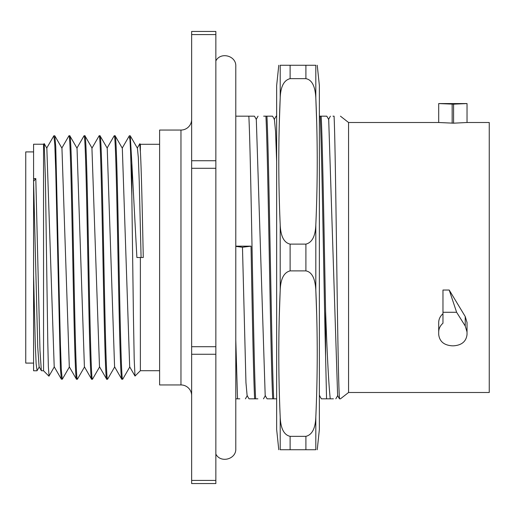 <?xml version="1.0" encoding="UTF-8"?>
<svg xmlns="http://www.w3.org/2000/svg" width="515" height="515" viewBox="0 0 515 515"><rect width="100%" height="100%" fill="white"/><g stroke="black" fill="none" stroke-linecap="round" stroke-linejoin="round"><path stroke-width="0.77" d="M332.986 116.171L334.068 116.171C334.988 133.765 335.889 200.799 336.823 269.126C337.743 336.855 338.67 394.516 339.585 398.829L340.454 398.829L348.565 392.494L489.25 392.494L489.25 122.506L467.034 122.506L467.034 103.567L453.58 104.159L453.58 123.182L467.034 122.506M348.565 392.494L348.565 122.506L438.696 122.506L453.58 123.182M453.58 104.159L438.696 103.567L438.696 122.506M467.034 331.988L467.034 322.512L465.232 316.532L449.209 290.035L456.625 312.277L465.232 326.021L467.034 331.988L467.034 334.467C466.236 341.445 461.755 345.23 453.58 345.823L452.157 345.823C443.981 345.23 439.495 341.445 438.696 334.467L438.696 331.988C438.767 328.589 440.19 325.667 442.971 323.22L442.971 312.277L456.625 312.277M442.971 313.712C440.19 316.178 438.767 319.107 438.696 322.512L438.696 331.988M442.971 312.277L442.971 290.035L449.209 290.035M340.454 116.171L348.565 122.506M235.786 246.164L251.024 246.164L242.475 247.258L245.951 382.6L247.11 395.546L249.009 398.829L257.88 398.829M339.932 398.829L339.585 398.829L339.932 398.829M321.341 398.829L326.562 398.829L325.596 356.477C323.793 282.832 321.984 150.805 320.182 116.171L319.371 116.171M325.596 356.477L325.596 311.028C327.141 354.803 328.686 384.074 330.237 398.829L326.562 398.829M330.237 398.829L333.398 398.829M235.786 398.829L239.797 398.829M256.309 119.39L265.193 395.546L267.092 398.829L276.652 398.829M273.71 398.829C271.437 354.777 269.184 159.644 266.925 116.171L265.927 116.171C268.199 160.268 270.433 354.552 272.712 398.829M255.627 398.829C253.348 354.552 251.114 160.268 248.842 116.171L235.786 116.171M251.024 246.164C252.221 310.204 253.425 375.055 254.629 398.829M237.537 398.829L235.786 339.894M276.652 161.652L275.551 131.389L274.398 119.39M265.927 116.171L263.667 116.171M278.782 449.737L276.652 429.446L276.652 85.554L278.782 65.263M328.686 119.467L326.787 116.178L321.173 116.171C322.648 144.857 324.122 236.964 325.596 311.028M321.173 116.171L320.182 116.171M274.437 119.467L272.538 116.178L266.925 116.171M254.462 116.171L248.842 116.171M242.475 247.258L235.786 246.402M215.849 480.424L215.849 483.553L191.644 483.553L191.644 31.447L215.849 31.447L215.849 480.424L191.644 480.424M191.644 395.623A10.68 10.68 0 0 0 180.965 384.943L180.965 130.057A10.68 10.68 0 0 0 191.644 119.377M180.965 130.057L159.605 130.057L159.605 384.943L180.965 384.943M159.605 370.703L140.376 370.703L140.376 257.5L136.887 257.5L131.834 162.959L131.834 195.584L130.591 151.77L129.967 139.829L129.162 136.089M140.376 257.5L143.279 257.5C142.327 212.251 141.329 166.924 140.376 151.713L140.376 144.297L159.605 144.297M140.376 151.713L139.732 143.852M134.994 376.034L134.203 359.193L133.411 315.219L131.834 195.584M141.091 257.5L139.243 181.486L138.323 157.532L137.402 148.146M129.683 366.847L122.319 148.172M114.575 366.822L107.223 148.166M99.492 366.841L91.934 148.178M98.996 136.012L99.157 135.754C100.464 133.218 101.816 199.633 103.122 267.44C104.313 328.634 105.523 381.029 106.702 379.246L107.558 379.246C106.219 380.688 104.925 316.493 103.586 247.477C102.395 186.359 101.204 134.454 100.007 135.754L107.191 148.108M114.13 135.896L114.246 135.754C115.585 134.067 116.892 199.022 118.225 267.806C119.422 329.098 120.594 380.27 121.797 379.246L122.737 379.169L129.832 366.886M129.342 135.754L130.269 135.812L131.834 162.959M122.654 379.246C121.315 380.933 120.008 315.985 118.675 247.194C117.478 185.902 116.306 134.724 115.103 135.754L115.193 135.831M92.629 378.95L92.462 379.246C91.155 381.744 89.803 315.309 88.49 247.47C87.305 186.333 86.095 133.932 84.917 135.754L84.994 135.812M99.157 135.754L100.007 135.754M83.887 136.076L84.061 135.754C85.4 134.338 86.694 198.481 88.033 267.504C89.224 328.609 90.408 380.495 91.606 379.246L92.462 379.246M114.246 135.754L115.103 135.754M84.061 135.754L84.917 135.754M77.514 379.034L84.557 366.847M76.516 379.246L77.366 379.246C76.033 380.868 74.727 315.972 73.394 247.174C72.197 185.889 71.025 134.743 69.821 135.754L68.965 135.754C70.298 133.997 71.611 198.99 72.943 267.781C74.141 329.079 75.312 380.289 76.516 379.246L76.426 379.169M62.276 379.246L61.343 370.195L60.41 344.381L55.749 146.588L54.815 135.838L53.875 135.754L54.809 144.812L55.736 170.645L60.403 368.483L61.337 379.175L62.412 379.059M84.402 366.847L77.031 148.159M69.3 366.828L61.948 148.178M54.204 366.835L46.839 148.146M39.121 366.854L37.737 347.11L33.584 181.286L35.812 178.596L33.584 178.596L33.584 144.226L43.55 144.226L44.219 143.614L45.404 178.377L47.773 341.509L48.365 366.86L49.067 375.956M43.55 144.226L43.55 370.774L41.355 370.716L39.97 350.329L35.812 178.596M53.875 135.754L46.691 148.127M36.977 370.774L33.584 370.774L33.584 275.203L35.278 343.627L36.127 363.77L37.074 370.691M33.584 275.203L33.584 178.596M33.584 363.088L25.75 363.088L25.75 151.912L33.584 151.912M337.628 395.636L328.699 119.454M317.24 449.737L319.371 429.446L319.371 85.554L317.24 65.263M315.817 417.099L315.817 449.737C317.697 449.737 317.697 449.737 315.817 449.737C317.697 449.737 317.697 449.737 315.817 449.737L280.205 449.737C278.325 449.737 278.325 449.737 280.205 449.737C278.325 449.737 278.325 449.737 280.205 449.737L280.205 417.099C280.681 428.544 283.984 434.956 290.119 436.347L305.904 436.347C312.096 434.84 315.399 428.422 315.817 417.099C317.697 374.778 317.697 332.458 315.817 290.138L316.699 314.787M317.137 337.048L317.234 350.303M280.205 417.099C278.325 374.778 278.325 332.458 280.205 290.138L279.33 314.787M290.119 244.11L290.119 270.89C283.92 272.422 280.617 278.834 280.205 290.138L280.205 224.862C280.681 236.308 283.984 242.72 290.119 244.11L305.904 244.11C312.096 242.604 315.399 236.185 315.817 224.862C317.697 182.542 317.697 140.222 315.817 97.902C315.199 86.166 311.897 79.748 305.904 78.653L290.119 78.653C283.92 80.186 280.617 86.604 280.205 97.902L279.33 122.551M290.119 270.89L305.904 270.89L305.904 244.11M315.817 224.862L315.817 290.138C315.199 278.403 311.897 271.984 305.904 270.89M280.205 224.862C278.325 182.542 278.325 140.222 280.205 97.902L280.205 65.263C278.325 65.263 278.325 65.263 280.205 65.263C278.325 65.263 278.325 65.263 280.205 65.263L315.817 65.263C317.697 65.263 317.697 65.263 315.817 65.263C317.697 65.263 317.697 65.263 315.817 65.263L315.817 97.902L316.699 122.551M317.137 144.818L317.234 158.066M278.885 144.818L278.789 158.066M278.885 337.048L278.789 350.303M191.644 354.262L215.849 354.262M191.644 34.576L215.849 34.576M191.644 160.738L215.849 160.738M191.644 168.289L215.849 168.289M191.644 346.711L215.849 346.711M305.904 65.263L305.904 78.653M305.904 436.347L305.904 449.737M290.119 65.263L290.119 78.653M290.119 436.347L290.119 449.737M452.157 104.159L452.157 123.182M465.232 326.021L465.232 316.532M438.696 103.567L467.034 103.567M276.13 116.171L274.238 119.454M256.155 119.448L258.047 116.171M263.5 398.829L265.392 395.552M254.455 116.178L256.354 119.467M245.417 398.829L247.309 395.559M215.849 60.931C220.575 51.5 236.391 55.729 235.786 66.261L235.786 448.739C236.391 459.271 220.575 463.5 215.849 454.069M140.376 144.297L139.822 143.743M140.376 370.703L135.039 376.047M139.777 143.775L137.248 148.146M135.001 376.027L129.716 366.886M122.164 148.191L129.271 135.909M114.607 366.841L121.727 379.149M107.075 148.108L114.176 135.812M99.524 366.815L106.663 379.162M91.966 148.172L99.092 135.851M130.263 135.851L137.37 148.146M115.154 135.851L122.287 148.191M107.603 379.175L114.729 366.841M92.52 379.149L99.646 366.815M84.956 135.831L92.088 148.172M84.434 366.847L91.561 379.175M76.877 148.198L84.016 135.851M69.332 366.88L76.432 379.169M61.794 148.146L68.92 135.825M54.236 366.802L61.382 379.149M39.153 366.867L41.367 370.691M76.999 148.198L69.86 135.844M69.448 366.88L62.334 379.182M61.916 148.146L54.796 135.831M54.358 366.802L48.964 376.137M46.807 148.133L44.2 143.627M39.275 366.867L37.054 370.703M43.55 370.774L48.951 376.182M321.366 398.816L319.455 395.507M330.398 116.178L328.519 119.435M339.462 398.81L337.55 395.501M319.358 396.029L319.648 395.533M337.731 395.539L335.832 398.822"/></g></svg>
